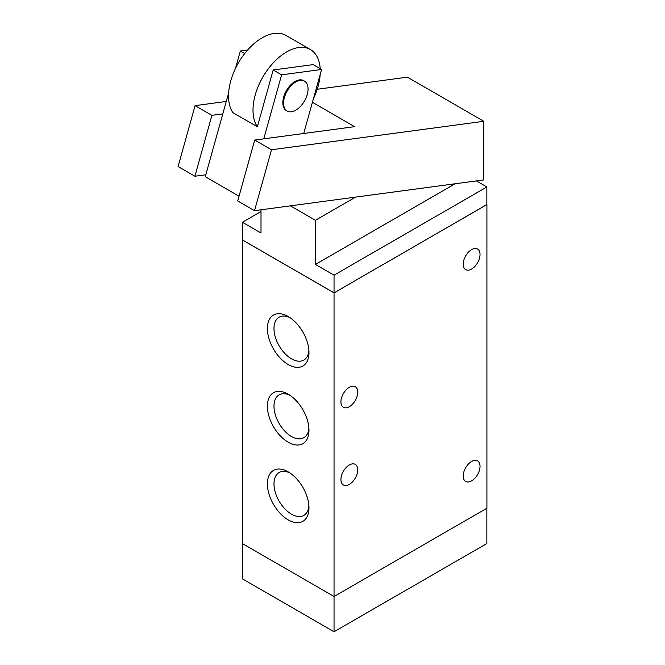 <?xml version="1.0" encoding="UTF-8"?>
<svg xmlns="http://www.w3.org/2000/svg" width="665" height="665" viewBox="0 0 665 665"><rect width="100%" height="100%" fill="white"/><g stroke="black" fill="none" stroke-linecap="round" stroke-linejoin="round"><path stroke-width="1" d="M308.045 88.994A17.298 9.983 -60 0 1 300.489 106.4A17.298 9.983 -60 0 1 287.164 111.03A17.298 9.983 -60 0 1 287.164 91.063A17.298 9.983 -60 0 1 304.462 81.08A17.298 9.983 -60 0 1 308.045 88.994M287.164 111.03L286.399 110.59A17.298 9.983 -60 0 1 286.399 90.623A17.298 9.983 -60 0 1 303.697 80.64L304.462 81.08M310.422 49.567L285.958 35.445A47.564 27.456 120 0 0 241.827 57.473A47.564 27.456 120 0 0 232.9 112.651L257.363 126.774A47.564 27.456 -60 0 1 266.291 71.596A47.564 27.456 -60 0 1 310.422 49.567A47.564 27.456 -60 0 1 320.189 68.678M320.164 74.522A47.564 27.456 -60 0 1 313.356 98.919M273.199 69.983L281.611 74.837L321.569 69.476L313.165 64.621L273.199 69.983L257.363 126.774M321.569 69.476L303.714 133.49M247.629 50.025L240.331 51.006L235.46 68.478M228.66 92.876L205.269 176.715L239.026 196.208M240.331 51.006L244.712 53.533M263.756 138.844L281.611 74.837M254.687 140.057L237.704 200.955L254.52 210.664L271.503 149.766L254.687 140.057L354.586 126.666L312.409 102.31M205.817 174.779L194.903 176.242L211.886 115.344L222.8 113.881M271.503 149.766L483.829 121.296L407.387 77.165L317.222 89.26M226.266 101.454L195.069 105.644L178.087 166.533L194.903 176.242M211.886 115.344L195.069 105.644M483.829 121.296L483.829 179.916L254.52 210.664M290.397 205.851L315.426 220.298L315.426 264.429L334.046 275.177L334.046 292.833L242.384 239.907L242.384 222.26L261.004 233.008L261.004 209.791M486.855 204.571L334.046 292.866L486.855 204.604L486.855 186.956L476.381 180.913M334.046 275.177L486.855 186.956M315.426 264.429L455.151 183.756M315.426 220.298L355.592 197.106M242.384 222.26L261.004 211.512M486.913 204.604L486.913 508.226L334.046 596.48L334.046 292.866L242.318 239.907L242.318 543.529L334.046 596.48L334.046 631.75L486.855 543.529L486.855 508.26M242.384 543.563L242.384 578.833L334.046 631.75M340.921 401.868A11.887 6.866 -60 0 1 346.116 389.898A11.887 6.866 -60 0 1 355.276 386.714A11.887 6.866 -60 0 1 355.276 400.446A11.887 6.866 -60 0 1 343.389 407.312A11.887 6.866 -60 0 1 340.921 401.868M463.222 476.007A11.887 6.866 -60 0 1 468.409 464.037A11.887 6.866 -60 0 1 477.57 460.853A11.887 6.866 -60 0 1 477.57 474.586A11.887 6.866 -60 0 1 465.683 481.452A11.887 6.866 -60 0 1 463.222 476.007M463.222 264.18A11.887 6.866 -60 0 1 468.409 252.218A11.887 6.866 -60 0 1 477.57 249.034A11.887 6.866 -60 0 1 477.57 262.758A11.887 6.866 -60 0 1 465.683 269.624A11.887 6.866 -60 0 1 463.222 264.18M340.921 479.54A11.887 6.866 -60 0 1 346.116 467.57A11.887 6.866 -60 0 1 355.276 464.386A11.887 6.866 -60 0 1 355.276 478.118A11.887 6.866 -60 0 1 343.389 484.976A11.887 6.866 -60 0 1 340.921 479.54M288.186 364.536A29.401 16.974 60 0 1 267.397 328.527A29.401 16.974 60 0 1 288.186 316.523A29.401 16.974 60 0 1 308.976 352.533A29.401 16.974 60 0 1 288.186 364.536M289.898 317.596A24.746 14.289 -120 0 0 279.109 317.197A24.746 14.289 -120 0 0 275.31 337.022A24.746 14.289 -120 0 0 291.478 358.826A24.746 14.289 -120 0 0 303.847 360.056A24.746 14.289 -120 0 0 308.901 350.505M288.186 442.2A29.401 16.974 60 0 1 267.397 406.19A29.401 16.974 60 0 1 288.186 394.187A29.401 16.974 60 0 1 308.976 430.197A29.401 16.974 60 0 1 288.186 442.2M289.898 395.268A24.746 14.289 -120 0 0 279.109 394.869A24.746 14.289 -120 0 0 275.31 414.694A24.746 14.289 -120 0 0 291.478 436.498A24.746 14.289 -120 0 0 303.847 437.72A24.746 14.289 -120 0 0 308.901 428.177M288.186 519.872A29.401 16.974 60 0 1 267.397 483.862A29.401 16.974 60 0 1 288.186 471.859A29.401 16.974 60 0 1 308.976 507.869A29.401 16.974 60 0 1 288.186 519.872M289.898 472.931A24.746 14.289 -120 0 0 279.109 472.532A24.746 14.289 -120 0 0 275.31 492.366A24.746 14.289 -120 0 0 291.478 514.17A24.746 14.289 -120 0 0 303.847 515.392A24.746 14.289 -120 0 0 308.901 505.841"/></g></svg>
